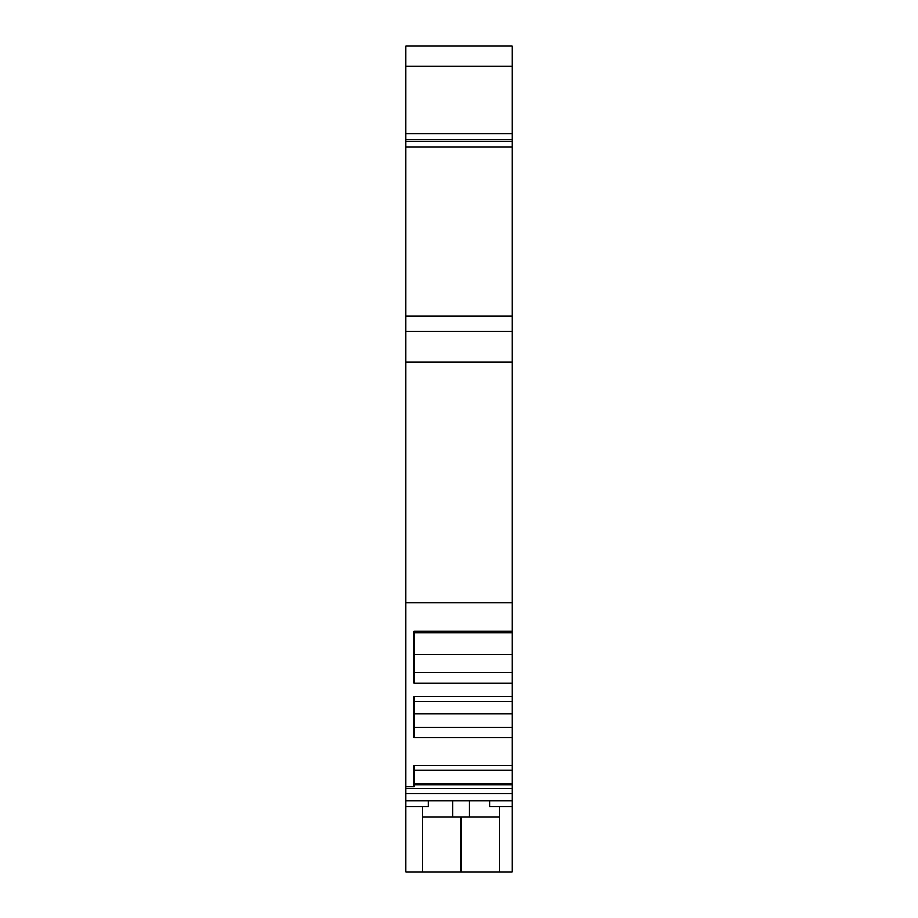 <?xml version="1.0" encoding="UTF-8"?>
<svg xmlns="http://www.w3.org/2000/svg" width="918" height="918" viewBox="0 0 918 918"><rect width="100%" height="100%" fill="white"/><g stroke="black" fill="none" stroke-linecap="round" stroke-linejoin="round"><path stroke-width="1.38" d="M461.043 817.02L461.043 872.1L405.963 872.1L405.963 45.9L512.037 45.9L512.037 872.1L499.805 872.1L499.805 806.819M405.963 602.736L512.037 602.736M512.037 631.389L414.121 631.389L414.121 683.153L512.037 683.153M512.037 696.567L414.121 696.567L414.121 737.785L512.037 737.785M512.037 765.578L414.121 765.578L414.121 786.669L405.963 786.669M512.037 654.557L414.121 654.557L414.121 632.869L512.037 632.869M414.121 632.869L414.121 631.389M414.121 672.687L512.037 672.687M512.037 713.722L414.121 713.722L414.121 701.444L512.037 701.444M414.121 727.354L512.037 727.354M512.037 770.191L414.121 770.191L414.121 765.578M414.121 784.924L512.037 784.924M405.963 800.703L512.037 800.703L405.963 800.703M512.037 806.819L489.604 806.819L489.604 800.703M499.805 872.1L461.043 872.1M422.28 806.819L422.28 872.1M499.805 817.02L422.28 817.02M428.396 800.703L428.396 806.819L405.963 806.819M512.037 331.501L405.963 331.501L512.037 331.501M512.037 141.785L405.963 141.785M512.037 133.776L405.963 133.776M512.037 45.9L405.963 45.9M405.963 362.105L512.037 362.105M414.121 783.261L512.037 783.261M512.037 788.723L405.963 788.723M405.963 793.6L512.037 793.6M469.201 800.703L469.201 817.02M452.884 817.02L452.884 800.703M512.037 316.205L405.963 316.205M405.963 146.88L512.037 146.88M512.037 139.662L405.963 139.662M405.963 66.303L512.037 66.303"/></g></svg>
